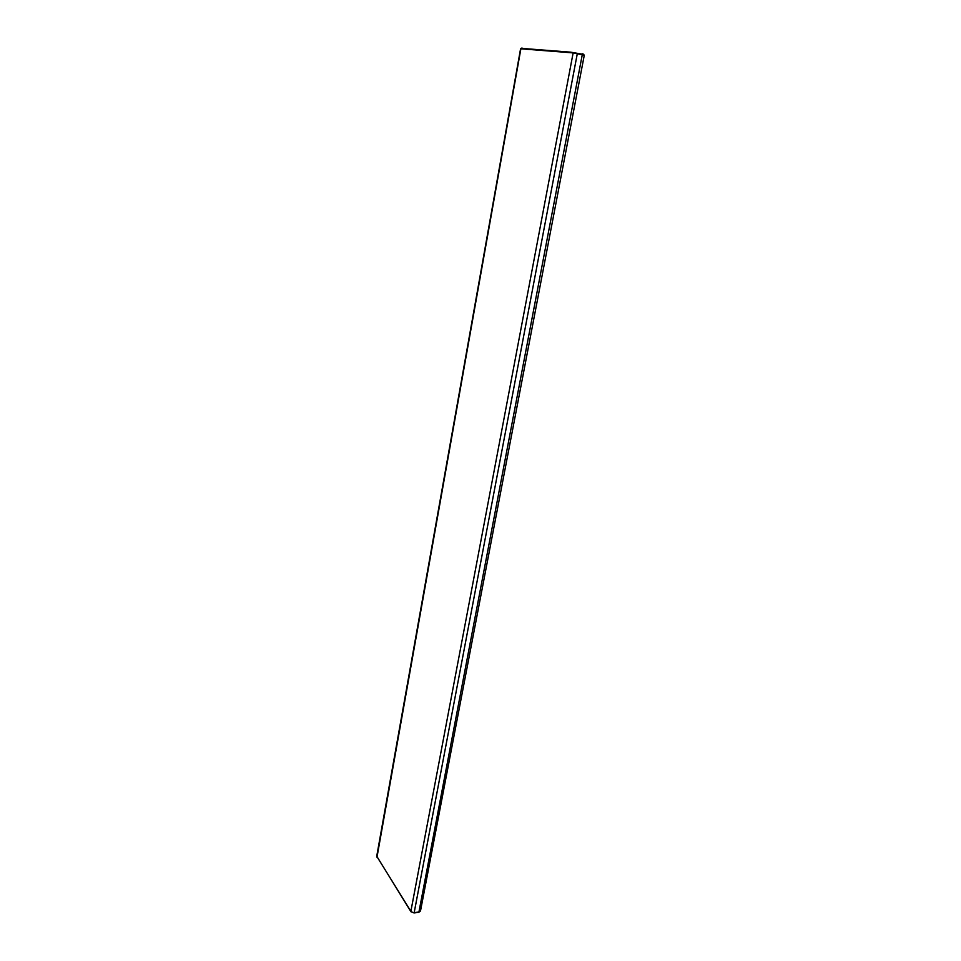 <?xml version="1.0" encoding="UTF-8"?>
<svg xmlns="http://www.w3.org/2000/svg" width="961" height="961" viewBox="0 0 961 961"><rect width="100%" height="100%" fill="white"/><g stroke="black" fill="none" stroke-linecap="round" stroke-linejoin="round"><path stroke-width="1.44" d="M376.976 857.248L520.874 48.807L573.14 52.891L584.276 55.257L420.498 910.956L418.503 912.253M583.279 54.116L582.45 53.792L418.924 912.049L414.191 912.59L577.321 53.6M582.726 54.164L580.888 53.936L582.702 54.08M580.048 54.212L581.477 54.525M573.14 52.891L410.864 911.328L376.724 856.263L520.574 48.819L521.799 48.062L525.199 48.939L522.243 48.915M580.888 53.936L570.666 52.17L524.742 48.615M413.771 912.794L410.888 911.629L376.736 856.167M420.498 910.956L418.732 912.385L414.011 912.926L410.972 911.761M522.7 48.386L520.574 48.819M524.97 48.711L570.906 52.278L580.468 53.864M584.276 55.245L583.507 54.224"/></g></svg>
